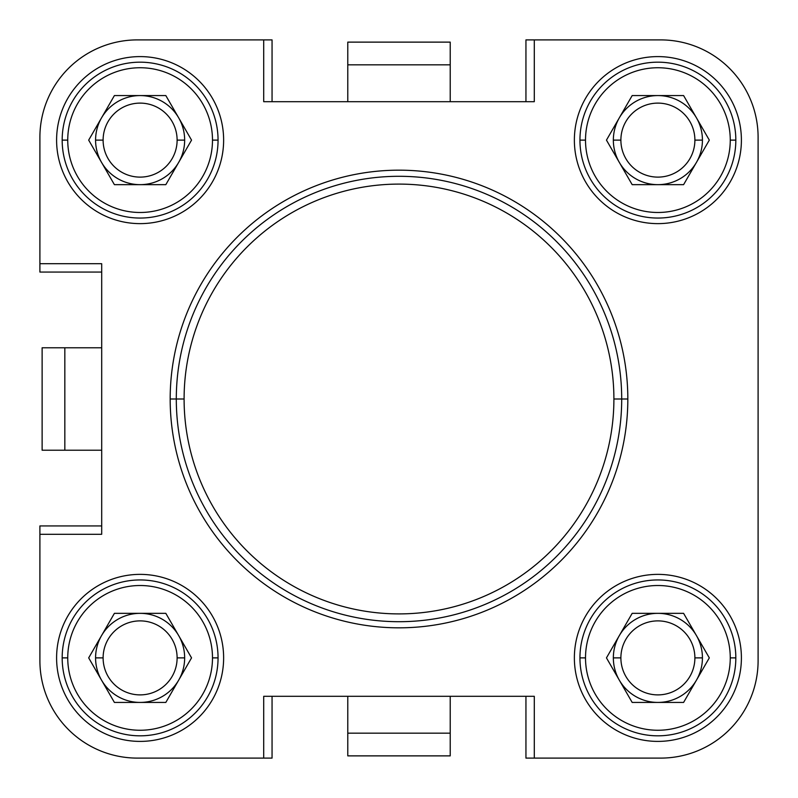 <?xml version="1.0" encoding="UTF-8"?>
<svg xmlns="http://www.w3.org/2000/svg" width="798" height="798" viewBox="0 0 798 798"><rect width="100%" height="100%" fill="white"/><g stroke="black" fill="none" stroke-linecap="round" stroke-linejoin="round"><path stroke-width="1.2" d="M613.901 399L621.702 399A222.702 222.702 0 0 0 399 176.298A222.702 222.702 0 0 0 176.298 399L184.099 399A214.901 214.901 0 0 1 399 184.099A214.901 214.901 0 0 1 613.901 399A214.901 214.901 0 0 1 399 613.901A214.901 214.901 0 0 1 184.099 399L176.298 399A222.702 222.702 0 0 1 399 176.298A222.702 222.702 0 0 1 621.702 399L627.827 399A228.827 228.827 0 0 0 399 170.173A228.827 228.827 0 0 0 170.173 399L176.298 399L170.173 399A228.827 228.827 0 0 0 399 627.827A228.827 228.827 0 0 0 627.827 399L621.702 399A222.702 222.702 0 0 1 399 621.702A222.702 222.702 0 0 1 176.298 399A222.702 222.702 0 0 0 399 621.702A222.702 222.702 0 0 0 621.702 399L613.901 399A214.901 214.901 0 0 0 399 184.099A214.901 214.901 0 0 0 184.099 399A214.901 214.901 0 0 0 399 613.901A214.901 214.901 0 0 0 613.901 399M735.826 140.119A77.945 77.945 0 0 1 657.881 218.054A77.945 77.945 0 0 1 579.947 140.119A77.945 77.945 0 0 0 657.881 218.054A77.945 77.945 0 0 0 735.826 140.119L730.26 140.119A72.379 72.379 0 0 1 657.881 212.487A72.379 72.379 0 0 1 585.513 140.119L579.947 140.119L585.513 140.119A72.379 72.379 0 0 1 657.881 67.74A72.379 72.379 0 0 1 730.26 140.119L735.826 140.119A77.945 77.945 0 0 0 657.881 62.174A77.945 77.945 0 0 0 579.947 140.119A77.945 77.945 0 0 1 657.881 62.174A77.945 77.945 0 0 1 735.826 140.119M741.402 140.119A83.511 83.511 0 0 0 657.881 56.598A83.511 83.511 0 0 0 574.37 140.119A83.511 83.511 0 0 0 657.881 223.63A83.511 83.511 0 0 0 741.402 140.119A83.511 83.511 0 0 1 657.881 223.63A83.511 83.511 0 0 1 574.37 140.119A83.511 83.511 0 0 1 657.881 56.598A83.511 83.511 0 0 1 741.402 140.119M218.054 657.881A77.945 77.945 0 0 1 140.119 735.826A77.945 77.945 0 0 1 62.174 657.881A77.945 77.945 0 0 0 140.119 735.826A77.945 77.945 0 0 0 218.054 657.881L212.487 657.881A72.379 72.379 0 0 1 140.119 730.26A72.379 72.379 0 0 1 67.74 657.881L62.174 657.881L67.74 657.881A72.379 72.379 0 0 1 140.119 585.513A72.379 72.379 0 0 1 212.487 657.881L218.054 657.881A77.945 77.945 0 0 0 140.119 579.947A77.945 77.945 0 0 0 62.174 657.881A77.945 77.945 0 0 1 140.119 579.947A77.945 77.945 0 0 1 218.054 657.881M223.63 657.881A83.511 83.511 0 0 0 140.119 574.37A83.511 83.511 0 0 0 56.598 657.881A83.511 83.511 0 0 0 140.119 741.402A83.511 83.511 0 0 0 223.63 657.881A83.511 83.511 0 0 1 140.119 741.402A83.511 83.511 0 0 1 56.598 657.881A83.511 83.511 0 0 1 140.119 574.37A83.511 83.511 0 0 1 223.63 657.881M218.054 140.119A77.945 77.945 0 0 1 140.119 218.054A77.945 77.945 0 0 1 62.174 140.119A77.945 77.945 0 0 0 140.119 218.054A77.945 77.945 0 0 0 218.054 140.119L212.487 140.119A72.379 72.379 0 0 1 140.119 212.487A72.379 72.379 0 0 1 67.74 140.119L62.174 140.119L67.74 140.119A72.379 72.379 0 0 1 140.119 67.74A72.379 72.379 0 0 1 212.487 140.119L218.054 140.119A77.945 77.945 0 0 0 140.119 62.174A77.945 77.945 0 0 0 62.174 140.119A77.945 77.945 0 0 1 140.119 62.174A77.945 77.945 0 0 1 218.054 140.119M223.63 140.119A83.511 83.511 0 0 0 140.119 56.598A83.511 83.511 0 0 0 56.598 140.119A83.511 83.511 0 0 0 140.119 223.63A83.511 83.511 0 0 0 223.63 140.119A83.511 83.511 0 0 1 140.119 223.63A83.511 83.511 0 0 1 56.598 140.119A83.511 83.511 0 0 1 140.119 56.598A83.511 83.511 0 0 1 223.63 140.119M735.826 657.881A77.945 77.945 0 0 1 657.881 735.826A77.945 77.945 0 0 1 579.947 657.881A77.945 77.945 0 0 0 657.881 735.826A77.945 77.945 0 0 0 735.826 657.881L730.26 657.881A72.379 72.379 0 0 1 657.881 730.26A72.379 72.379 0 0 1 585.513 657.881L579.947 657.881L585.513 657.881A72.379 72.379 0 0 1 657.881 585.513A72.379 72.379 0 0 1 730.26 657.881L735.826 657.881A77.945 77.945 0 0 0 657.881 579.947A77.945 77.945 0 0 0 579.947 657.881A77.945 77.945 0 0 1 657.881 579.947A77.945 77.945 0 0 1 735.826 657.881M741.402 657.881A83.511 83.511 0 0 0 657.881 574.37A83.511 83.511 0 0 0 574.37 657.881A83.511 83.511 0 0 0 657.881 741.402A83.511 83.511 0 0 0 741.402 657.881A83.511 83.511 0 0 1 657.881 741.402A83.511 83.511 0 0 1 574.37 657.881A83.511 83.511 0 0 1 657.881 574.37A83.511 83.511 0 0 1 741.402 657.881M694.888 140.119L702.43 140.119A44.538 44.538 0 0 0 619.318 117.845A44.538 44.538 0 0 0 613.343 140.119L620.884 140.119A37.007 37.007 0 0 1 657.881 103.112A37.007 37.007 0 0 1 694.888 140.119A37.007 37.007 0 0 0 657.881 103.112A37.007 37.007 0 0 0 620.884 140.119A37.007 37.007 0 0 0 657.881 177.116A37.007 37.007 0 0 0 694.888 140.119A37.007 37.007 0 0 1 657.881 177.116A37.007 37.007 0 0 1 620.884 140.119L613.343 140.119A44.538 44.538 0 0 0 696.455 162.383A44.538 44.538 0 0 0 702.43 140.119L694.888 140.119M177.116 657.881L184.657 657.881A44.538 44.538 0 0 0 101.546 635.617A44.538 44.538 0 0 0 95.57 657.881L103.112 657.881A37.007 37.007 0 0 1 140.119 620.884A37.007 37.007 0 0 1 177.116 657.881A37.007 37.007 0 0 0 140.119 620.884A37.007 37.007 0 0 0 103.112 657.881A37.007 37.007 0 0 0 140.119 694.888A37.007 37.007 0 0 0 177.116 657.881A37.007 37.007 0 0 1 140.119 694.888A37.007 37.007 0 0 1 103.112 657.881L95.57 657.881A44.538 44.538 0 0 0 178.682 680.155A44.538 44.538 0 0 0 184.657 657.881L177.116 657.881M177.116 140.119L184.657 140.119A44.538 44.538 0 0 0 101.546 117.845A44.538 44.538 0 0 0 95.57 140.119L103.112 140.119A37.007 37.007 0 0 1 140.119 103.112A37.007 37.007 0 0 1 177.116 140.119A37.007 37.007 0 0 0 140.119 103.112A37.007 37.007 0 0 0 103.112 140.119A37.007 37.007 0 0 0 140.119 177.116A37.007 37.007 0 0 0 177.116 140.119A37.007 37.007 0 0 1 140.119 177.116A37.007 37.007 0 0 1 103.112 140.119L95.57 140.119A44.538 44.538 0 0 0 178.682 162.383A44.538 44.538 0 0 0 184.657 140.119L177.116 140.119M694.888 657.881L702.43 657.881A44.538 44.538 0 0 0 619.318 635.617A44.538 44.538 0 0 0 613.343 657.881L620.884 657.881A37.007 37.007 0 0 1 657.881 620.884A37.007 37.007 0 0 1 694.888 657.881A37.007 37.007 0 0 0 657.881 620.884A37.007 37.007 0 0 0 620.884 657.881A37.007 37.007 0 0 0 657.881 694.888A37.007 37.007 0 0 0 694.888 657.881A37.007 37.007 0 0 1 657.881 694.888A37.007 37.007 0 0 1 620.884 657.881L613.343 657.881A44.538 44.538 0 0 0 696.455 680.155A44.538 44.538 0 0 0 702.43 657.881L694.888 657.881M619.318 635.617A44.538 44.538 0 0 1 702.43 657.881A44.538 44.538 0 0 1 619.318 680.155A44.538 44.538 0 0 1 619.318 635.617M101.546 117.845A44.538 44.538 0 0 1 184.657 140.119A44.538 44.538 0 0 1 101.546 162.383A44.538 44.538 0 0 1 101.546 117.845M101.546 635.617A44.538 44.538 0 0 1 184.657 657.881A44.538 44.538 0 0 1 101.546 680.155A44.538 44.538 0 0 1 101.546 635.617M619.318 117.845A44.538 44.538 0 0 1 702.43 140.119A44.538 44.538 0 0 1 619.318 162.383A44.538 44.538 0 0 1 619.318 117.845M683.597 95.57L632.176 95.57L606.46 140.119L632.176 184.657L683.597 184.657L709.312 140.119L683.597 95.57L709.312 140.119L683.597 184.657L632.176 184.657L606.46 140.119L632.176 95.57L683.597 95.57M165.824 95.57L114.403 95.57L88.688 140.119L114.403 184.657L165.824 184.657L191.54 140.119L165.824 95.57L191.54 140.119L165.824 184.657L114.403 184.657L88.688 140.119L114.403 95.57L165.824 95.57M165.824 613.343L114.403 613.343L88.688 657.881L114.403 702.43L165.824 702.43L191.54 657.881L165.824 613.343L191.54 657.881L165.824 702.43L114.403 702.43L88.688 657.881L114.403 613.343L165.824 613.343M683.597 613.343L632.176 613.343L606.46 657.881L632.176 702.43L683.597 702.43L709.312 657.881L683.597 613.343L709.312 657.881L683.597 702.43L632.176 702.43L606.46 657.881L632.176 613.343L683.597 613.343M730.26 657.881A72.379 72.379 0 0 0 657.881 585.513A72.379 72.379 0 0 0 585.513 657.881A72.379 72.379 0 0 0 657.881 730.26A72.379 72.379 0 0 0 730.26 657.881M212.487 140.119A72.379 72.379 0 0 0 140.119 67.74A72.379 72.379 0 0 0 67.74 140.119A72.379 72.379 0 0 0 140.119 212.487A72.379 72.379 0 0 0 212.487 140.119M212.487 657.881A72.379 72.379 0 0 0 140.119 585.513A72.379 72.379 0 0 0 67.74 657.881A72.379 72.379 0 0 0 140.119 730.26A72.379 72.379 0 0 0 212.487 657.881M730.26 140.119A72.379 72.379 0 0 0 657.881 67.74A72.379 72.379 0 0 0 585.513 140.119A72.379 72.379 0 0 0 657.881 212.487A72.379 72.379 0 0 0 730.26 140.119M39.9 263.709L101.695 263.709L101.695 534.291L39.9 534.291L39.9 660.674A97.426 97.426 0 0 0 137.326 758.1L263.709 758.1L263.709 696.305L534.291 696.305L534.291 758.1L660.674 758.1A97.426 97.426 0 0 0 758.1 660.674L758.1 137.326A97.426 97.426 0 0 0 660.674 39.9L534.291 39.9L534.291 101.695L263.709 101.695L263.709 39.9L137.326 39.9A97.426 97.426 0 0 0 39.9 137.326L39.9 272.058L101.695 272.058L39.9 272.058L39.9 137.326A97.426 97.426 0 0 1 137.326 39.9L263.709 39.9L263.709 101.695L534.291 101.695L534.291 39.9L525.942 39.9L525.942 101.695L525.942 39.9L660.674 39.9A97.426 97.426 0 0 1 758.1 137.326L758.1 660.674A97.426 97.426 0 0 1 660.674 758.1L534.291 758.1L534.291 696.305L263.709 696.305L263.709 758.1L272.058 758.1L272.058 696.305L272.058 758.1L137.326 758.1A97.426 97.426 0 0 1 39.9 660.674L39.9 534.291L101.695 534.291L101.695 263.709L39.9 263.709M170.173 399A228.827 228.827 0 0 1 399 170.173A228.827 228.827 0 0 1 627.827 399A228.827 228.827 0 0 1 399 627.827A228.827 228.827 0 0 1 170.173 399M42.124 347.778L101.695 347.778L64.838 347.778L64.838 450.222L101.695 450.222L64.838 450.222L64.838 347.778L42.124 347.778L42.124 450.222L64.838 450.222L42.124 450.222L42.124 347.778M450.222 101.695L450.222 64.838L347.778 64.838L347.778 101.695L347.778 64.838L450.222 64.838L450.222 101.695M450.222 42.124L450.222 64.838L450.222 42.124L347.778 42.124L450.222 42.124M347.778 42.124L347.778 64.838L347.778 42.124M347.778 755.876L347.778 696.305L347.778 733.163L450.222 733.163L450.222 696.305L450.222 733.163L347.778 733.163L347.778 755.876L450.222 755.876L450.222 733.163L450.222 755.876L347.778 755.876M39.9 525.942L39.9 534.291L39.9 525.942L101.695 525.942L39.9 525.942M525.942 758.1L534.291 758.1L525.942 758.1L525.942 696.305L525.942 758.1M272.058 39.9L263.709 39.9L272.058 39.9L272.058 101.695L272.058 39.9"/></g></svg>

